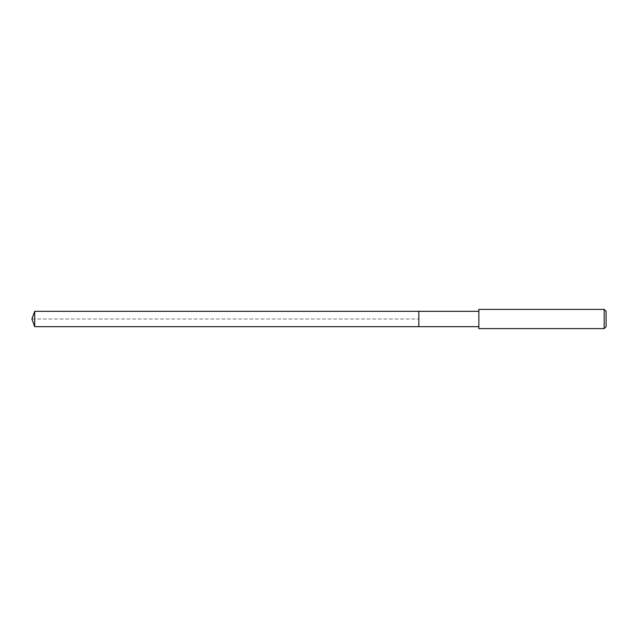 <?xml version="1.0" encoding="UTF-8"?>
<svg xmlns="http://www.w3.org/2000/svg" width="638" height="638" viewBox="0 0 638 638"><rect width="100%" height="100%" fill="white"/><g stroke="black" fill="none" stroke-linecap="round" stroke-linejoin="round"><path stroke-width="0.48" stroke-dasharray="3.19 2.39" d="M418.831 311.32L418.831 326.68L418.831 311.32M34.699 326.68L34.699 311.32M478.851 326.68L478.851 311.32L478.851 326.68M478.851 328.602L478.851 309.398M604.178 309.398L604.178 328.602M606.1 311.32L606.1 326.68M31.9 319L418.831 319L31.9 319"/><path stroke-width="0.96" d="M478.851 311.32L34.699 311.32L34.699 326.68L418.831 326.68L418.831 311.32L418.831 326.68L478.851 326.68M34.699 326.68L31.9 319L34.699 311.32M478.851 309.398L478.851 328.602L604.178 328.602L604.178 309.398L478.851 309.398M604.178 309.398L606.1 311.32L606.1 326.68L604.178 328.602"/></g></svg>
